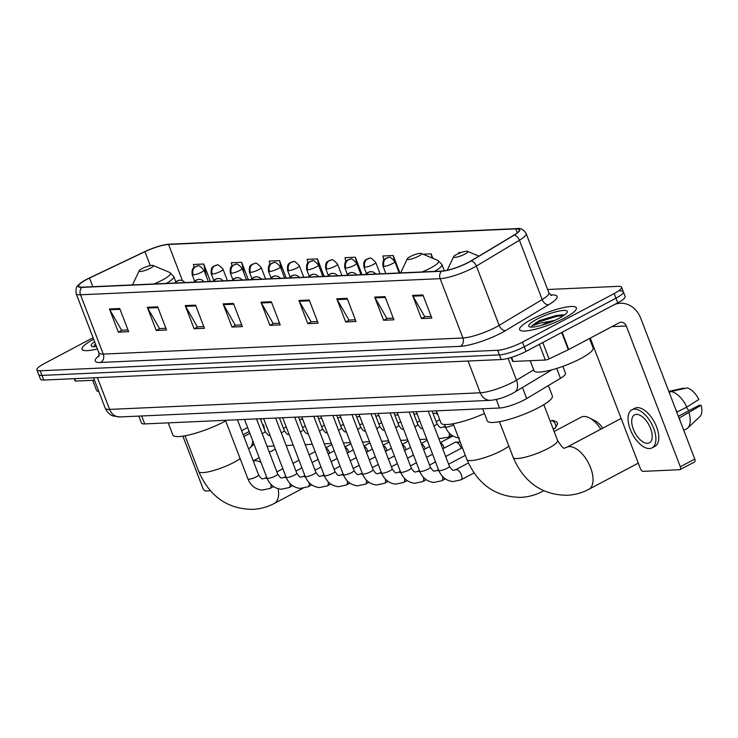 <?xml version="1.0" encoding="UTF-8"?>
<svg xmlns="http://www.w3.org/2000/svg" width="738" height="738" viewBox="0 0 738 738"><rect width="100%" height="100%" fill="white"/><g stroke="black" fill="none" stroke-linecap="round" stroke-linejoin="round"><path stroke-width="1.11" d="M562.854 366.352L565.52 373.29A19.004 3.819 159 0 1 560.474 378.308L526.711 398.557A19.004 3.819 159 0 1 524.358 399.876A19.004 3.819 159 0 1 499.543 408.013L144.722 423.916A19.004 3.819 159 0 1 141.465 423.049L138.799 416.094M93.08 337.718L44.308 363.566A19.004 3.819 -21 0 0 36.9 369.913L40.461 379.175A19.004 3.819 -21 0 0 43.717 380.042L501.203 359.544A19.004 3.819 -21 0 0 526.019 351.408L617.734 302.82A19.004 3.819 -21 0 0 625.141 296.473L623.361 291.833A19.004 3.819 -21 0 0 620.105 290.975M36.9 369.913A19.004 3.819 -21 0 0 40.156 370.771L497.643 350.282A19.004 3.819 -21 0 0 522.458 342.146L614.182 293.549L615.953 298.18A19.004 3.819 -21 0 0 623.361 291.833A19.004 3.819 -21 0 1 615.953 298.18L524.238 346.777L615.953 298.18L617.734 302.82M497.643 350.282L499.423 354.913A19.004 3.819 -21 0 0 524.238 346.777A19.004 3.819 -21 0 1 499.423 354.913L41.937 375.411L499.423 354.913L501.203 359.544M38.68 374.544A19.004 3.819 -21 0 0 41.937 375.411A19.004 3.819 -21 0 1 38.68 374.544M564.533 318.013A30.396 6.116 -21 0 0 576.378 307.857A30.396 6.116 -21 0 0 560.041 308.429A30.396 6.116 -21 0 0 531.461 319.499A30.396 6.116 -21 0 0 519.617 329.646A30.396 6.116 -21 0 0 535.945 329.083A30.396 6.116 -21 0 0 564.533 318.013A30.396 6.116 -21 0 0 576.378 307.857A30.396 6.116 -21 0 0 560.041 308.429A30.396 6.116 -21 0 0 531.461 319.499A30.396 6.116 -21 0 0 519.617 329.646A30.396 6.116 -21 0 0 535.945 329.083A30.396 6.116 -21 0 0 564.533 318.013M468.344 262.387A20.267 4.077 159 0 1 441.877 271.067L82.222 287.174A20.267 4.077 159 0 1 78.754 286.261A20.267 4.077 159 0 1 89.501 278.06L144.934 251.695A20.267 4.077 159 0 1 168.55 244.444L515.816 228.891A20.267 4.077 159 0 1 519.284 229.804A20.267 4.077 159 0 1 513.906 235.164L470.862 260.975A20.267 4.077 159 0 1 468.344 262.387M468.621 262.377A20.775 4.179 -21 0 0 471.204 260.929L514.238 235.118A20.775 4.179 -21 0 0 516.203 228.679L168.937 244.241A20.775 4.179 -21 0 0 165.829 244.592A20.775 4.179 -21 0 0 144.722 251.667L89.289 278.032A20.775 4.179 -21 0 0 82.84 281.538A20.775 4.179 -21 0 0 81.835 287.386L441.49 271.27A20.775 4.179 -21 0 0 468.621 262.377M127.997 329.987L121.604 330.273L109.796 309.757A5.065 4.253 -92.6 0 1 109.427 308.982L118.32 332.155L128.652 331.685L119.759 308.521L109.427 308.982M121.89 330.255L118.32 332.155M165.893 328.29L159.5 328.576L147.692 308.06A5.065 4.253 -92.6 0 1 147.323 307.285L156.216 330.458L166.548 329.987L157.655 306.824L147.323 307.285M159.786 328.558L156.216 330.458M203.789 326.593L197.387 326.879L185.579 306.362A5.065 4.253 -92.6 0 1 185.21 305.587L194.112 328.761L204.444 328.29L195.552 305.126L185.21 305.587M197.683 326.86L194.112 328.761M241.686 324.895L235.284 325.181L223.476 304.665A5.065 4.253 -92.6 0 1 223.107 303.89L232 327.063L242.341 326.593L233.448 303.429L223.107 303.89M235.579 325.163L232 327.063M431.158 316.399L424.756 316.685L412.948 296.178A5.065 4.253 -92.6 0 1 412.579 295.403L421.472 318.567L431.813 318.106L422.92 294.942L412.579 295.403M425.051 316.676L421.472 318.567M393.262 318.096L386.86 318.392L375.052 297.875A5.065 4.253 -92.6 0 1 374.683 297.1L383.585 320.264L393.917 319.803L385.024 296.639L374.683 297.1M387.155 318.373L383.585 320.264M355.365 319.794L348.973 320.089L337.165 299.573A5.065 4.253 -92.6 0 1 336.796 298.798L345.688 321.962L356.02 321.5L347.128 298.337L336.796 298.798M349.259 320.071L345.688 321.962M317.469 321.5L311.076 321.786L299.268 301.27A5.065 4.253 -92.6 0 1 298.899 300.495L307.792 323.659L318.124 323.198L309.231 300.034L298.899 300.495M311.362 321.768L307.792 323.659M279.582 323.198L273.18 323.484L261.372 302.967A5.065 4.253 -92.6 0 1 261.003 302.193L269.896 325.366L280.228 324.895L271.335 301.731L261.003 302.193M273.475 323.465L269.896 325.366M93.661 339.249A30.396 6.116 -21 0 0 82.102 349.249A30.396 6.116 -21 0 0 97.388 348.945A30.396 6.116 -21 0 1 82.102 349.249A30.396 6.116 -21 0 1 93.661 339.249M614.182 293.549A19.004 3.819 -21 0 0 621.58 287.202A19.004 3.819 -21 0 0 618.324 286.335L547.633 289.508M286.224 278.041L279.545 260.625L269.204 261.086L269.942 264.444M248.337 279.739L241.649 262.322L231.317 262.783L232.009 265.938M210.441 281.436L203.753 264.019L193.421 264.481L194.076 267.451M399.913 272.949L393.225 255.532L382.893 255.994L383.788 260.08M432.846 258.328L431.121 253.835L423.003 254.195M461.268 252.479L458.676 252.599L458.861 253.411M324.12 276.344L317.441 258.927L307.1 259.389L307.894 262.968M362.017 274.647L355.329 257.23L344.997 257.691L345.836 261.51M355.329 257.23L356.685 263.392M393.225 255.532L394.341 260.588M431.121 253.835L432.034 257.986M317.441 258.927L319.167 266.796M279.545 260.625L281.648 270.2M241.649 262.322L244.13 273.614M203.753 264.019L206.612 277.018M530.179 360.707L533.998 370.651A31.669 6.365 -21 0 0 551.009 370.061A31.669 6.365 -21 0 0 580.788 358.53A31.669 6.365 -21 0 0 593.121 347.949L589.505 338.521M564.376 315.108L562.854 314.692L539.367 320.587L531.655 325.901L540.52 322.995L551.258 321.104A14.317 2.878 -21 0 0 542.43 324.895A14.317 2.878 -21 0 0 541.858 325.209M551.258 321.104L555.151 320.255M559.229 318.253A20.646 4.151 -21 0 0 567.162 312.312A20.646 4.151 -21 0 0 557.937 311.316A20.646 4.151 -21 0 0 536.766 319.259A20.646 4.151 -21 0 0 529.432 326.796A20.646 4.151 -21 0 0 559.229 318.253M531.655 325.901L538.869 321.879L556.738 316.353L563.537 315.698M539.367 320.587L556.378 315.43L563.435 314.794M511.572 357.349L513.15 361.463L545.364 360.024L539.349 344.351M614.726 304.407A25.332 21.245 -92.6 0 1 620.326 303.244A25.332 21.245 -92.6 0 1 640.769 318.327L694.79 459.073A3.164 1.605 62.1 0 1 694.55 461.951L680.076 469.617A3.164 1.605 -117.9 0 0 680.316 466.748L626.285 326.002A6.338 5.314 87.4 0 0 621.175 322.229A6.338 5.314 87.4 0 0 619.237 322.764L568.758 349.508A3.164 0.637 159 0 1 568.315 349.729L549.054 358.889A3.164 0.637 159 0 1 545.364 360.024M590.28 338.105L640.353 468.538A3.164 1.605 -117.9 0 0 643.185 471.351L679.698 469.719A3.164 1.605 -117.9 0 0 680.076 469.617M513.15 361.463A3.164 0.637 159 0 1 512.615 361.325L511.139 357.487M647.521 443.344A15.83 8.007 -117.9 0 0 649.375 442.855A15.83 8.007 -117.9 0 0 649.864 426.776A15.83 8.007 -117.9 0 0 636.405 414.378A15.83 8.007 -117.9 0 0 634.551 414.867A15.83 8.007 -117.9 0 0 634.062 430.946A15.83 8.007 -117.9 0 0 647.521 443.344M683.775 430.365L686.506 428.916A20.904 10.572 -117.9 0 0 687.687 428.068L699.845 416.656A16.467 8.33 -117.9 0 0 701.1 405.273L698.978 405.374L678.37 416.287M652.041 447.892L654.938 446.352A21.531 10.895 -117.9 0 0 655.602 424.498A21.531 10.895 -117.9 0 0 637.3 407.634A21.531 10.895 -117.9 0 0 634.772 408.298L631.876 409.83A21.531 10.895 -117.9 0 0 631.221 431.693A21.531 10.895 -117.9 0 0 649.523 448.556A21.531 10.895 -117.9 0 0 652.041 447.892A21.531 10.895 -117.9 0 0 652.706 426.029A21.531 10.895 -117.9 0 0 634.403 409.166A21.531 10.895 -117.9 0 0 631.876 409.83M669.246 392.505L671.183 391.481L687.244 387.92A16.467 8.33 -117.9 0 1 698.877 399.489L686.838 407.044L676.792 412.182M677.189 412.164A20.904 10.572 -117.9 0 0 675.704 409.341M686.838 407.044A20.904 10.572 -117.9 0 0 671.183 391.481M684.015 388.631L683.803 388.077L668.812 391.389M686.405 407.284A12.666 6.411 -117.9 0 0 688.978 410.669M680.113 420.817A20.904 10.572 -117.9 0 0 679.412 417.957L701.1 405.273M687.687 428.068A20.904 10.572 -117.9 0 0 689.061 412.837M456.545 254.509A7.601 1.531 -21 0 0 453.621 256.695A7.601 1.531 -21 0 0 457.016 257.064A7.601 1.531 -21 0 0 464.811 254.14A7.601 1.531 -21 0 0 467.514 251.363A7.601 1.531 -21 0 0 456.545 254.509M482.652 408.769L487.301 420.872A34.834 7.002 -21 0 0 506.019 420.226A34.834 7.002 -21 0 0 538.768 407.542A34.834 7.002 -21 0 0 552.338 395.909L548.371 385.568M600.852 429.193A23.754 12.02 -117.9 0 0 589.431 417.892A23.754 12.02 -117.9 0 0 583.869 416.472A23.754 12.02 -117.9 0 0 581.092 417.21L554.127 431.49M410.245 256.584A7.601 1.531 -21 0 0 407.321 258.77A7.601 1.531 -21 0 0 410.715 259.139A7.601 1.531 -21 0 0 418.511 256.215A7.601 1.531 -21 0 0 421.214 253.438A7.601 1.531 -21 0 0 410.245 256.584M436.352 410.845L441.001 422.948A34.834 7.002 -21 0 0 484.469 413.501M589.431 417.892L595.003 420.752A17.417 8.81 62.1 0 1 602.798 428.16M142.093 268.595A7.601 1.531 -21 0 0 139.168 270.781A7.601 1.531 -21 0 0 142.563 271.15A7.601 1.531 -21 0 0 150.358 268.226A7.601 1.531 -21 0 0 153.052 265.459A7.601 1.531 -21 0 0 142.093 268.595M168.199 422.865L172.84 434.968A34.834 7.002 -21 0 0 191.557 434.313A34.834 7.002 -21 0 0 224.315 421.629A34.834 7.002 -21 0 0 225.662 420.9M442.726 448.833L454.977 442.339A5.701 2.887 62.1 0 1 455.641 442.163A5.701 2.887 62.1 0 1 455.678 442.163A5.701 2.887 62.1 0 1 460.743 447.237A5.701 2.887 62.1 0 1 461.093 448.353M459.091 442.08A4.114 2.085 62.1 0 1 459.119 442.08A4.114 2.085 62.1 0 1 460.383 442.514M440.485 442.994A4.114 2.085 62.1 0 1 443.695 446.601A4.114 2.085 62.1 0 1 444.082 448.114M421.407 443.842A4.114 2.085 62.1 0 1 424.608 447.449A4.114 2.085 62.1 0 1 424.996 448.962M402.321 444.7A4.114 2.085 62.1 0 1 405.522 448.307A4.114 2.085 62.1 0 1 405.909 449.82M383.234 445.558A4.114 2.085 62.1 0 1 386.435 449.165A4.114 2.085 62.1 0 1 386.832 450.678M364.148 446.407A4.114 2.085 62.1 0 1 367.349 450.023A4.114 2.085 62.1 0 1 367.745 451.536M345.061 447.265A4.114 2.085 62.1 0 1 348.271 450.872A4.114 2.085 62.1 0 1 348.659 452.385M325.975 448.123A4.114 2.085 62.1 0 1 329.185 451.73A4.114 2.085 62.1 0 1 329.572 453.243M433.178 413.852L434.138 413.345A5.701 2.887 62.1 0 1 434.839 413.169A5.701 2.887 62.1 0 1 437.938 414.977M414.092 414.71L415.051 414.202A5.701 2.887 62.1 0 1 415.752 414.027A5.701 2.887 62.1 0 1 417.357 414.535M395.005 415.568L395.965 415.06A5.701 2.887 62.1 0 1 396.666 414.876A5.701 2.887 62.1 0 1 398.271 415.393M375.919 416.416L376.878 415.909A5.701 2.887 62.1 0 1 377.588 415.734A5.701 2.887 62.1 0 1 379.184 416.241M356.841 417.274L357.792 416.767A5.701 2.887 62.1 0 1 358.502 416.592A5.701 2.887 62.1 0 1 360.098 417.099M337.755 418.132L338.714 417.625A5.701 2.887 62.1 0 1 339.415 417.44A5.701 2.887 62.1 0 1 341.011 417.957M318.668 418.981L319.628 418.474A5.701 2.887 62.1 0 1 320.329 418.298A5.701 2.887 62.1 0 1 321.925 418.815M299.582 419.839L300.541 419.332A5.701 2.887 62.1 0 1 301.242 419.156A5.701 2.887 62.1 0 1 302.848 419.664M74.722 378.649L75.645 381.066L94.492 380.227M182.876 436.13L202.839 488.141A3.164 1.605 -117.9 0 0 205.681 490.955L210.321 490.752M75.645 381.066A3.164 0.637 159 0 1 75.101 380.919L74.243 378.677M249.149 431.499L243.162 434.673M247.627 427.551L241.649 430.724M261.169 418.695A16.467 8.33 -117.9 0 1 261.372 419.083L260.643 419.544M248.568 448.741L248.992 448.519A20.904 10.572 -117.9 0 0 250.182 447.662A20.904 10.572 -117.9 0 0 252.719 440.817M243.872 436.518L249.85 433.344M264.315 429.101A16.467 8.33 -117.9 0 0 263.595 424.876L262.71 424.922M262.866 425.337L263.595 424.876M92.665 380.301L96.484 390.245A31.669 6.365 -21 0 0 98.846 391.564M94.593 341.657A20.646 4.151 -21 0 0 91.927 346.39A20.646 4.151 -21 0 0 96.466 346.546M95.534 344.111L94.15 345.504L95.811 344.849M94.15 345.504L95.645 344.397M522.467 387.496L526.711 398.557M496.268 399.489L499.543 408.013M556.683 368.437L560.474 378.308M141.668 415.964L144.722 423.916M97.398 377.635L109.593 409.406A12.666 10.627 87.4 0 0 119.814 416.942L112.979 415.928C113.394 416.011 108.698 415.236 105.248 408.252A25.332 5.092 -21 0 0 109.593 409.406L480.272 392.8A25.332 5.092 -21 0 0 513.362 381.952A25.332 5.092 -21 0 0 516.499 380.181L508.113 358.336M468.076 361.03L480.272 392.8A12.666 10.627 87.4 0 0 490.493 400.337L119.814 416.942M526.019 351.408L522.458 342.146M43.717 380.042L40.156 370.771M551.969 369.803L514.552 392.238A12.666 8.155 -120.9 0 0 516.499 380.181L533.694 369.876M550.502 294.997L551.627 294.942A31.669 6.365 159 0 1 548.648 304.757L505.604 330.559A31.669 6.365 159 0 1 460.309 346.334L100.663 362.441A6.338 5.314 87.4 0 0 103.265 354.092L462.92 337.986A25.332 5.092 -21 0 0 496.01 327.137A25.332 5.092 -21 0 0 499.146 325.366L542.19 299.554A25.332 5.092 -21 0 0 548.915 292.866L551.526 295.541M100.663 362.441A31.669 6.365 159 0 1 99.169 355.624M98.92 352.939A25.332 5.092 -21 0 0 103.265 354.092L80.497 294.785A25.332 5.092 159 0 1 76.152 293.632L98.92 352.939L98.781 356.675M516.203 228.679A6.338 5.314 87.4 0 1 516.701 228.632C520.401 227.784 523.546 229.426 526.148 233.549A25.332 5.092 159 0 1 519.423 240.247L476.379 266.058A25.332 5.092 159 0 1 473.243 267.82A25.332 5.092 159 0 1 440.152 278.669A6.338 5.314 -92.6 0 1 441.49 271.27M471.204 260.929A6.338 4.077 -120.9 0 1 476.379 266.058L499.146 325.366A6.338 4.077 59.1 0 0 505.604 330.559M168.937 244.241A6.338 5.314 -92.6 0 1 169.436 244.186L516.701 228.632M548.648 304.757A6.338 4.077 59.1 0 1 542.19 299.554L519.423 240.247A6.338 4.077 -120.9 0 0 514.238 235.118M81.835 287.386A6.338 5.314 87.4 0 0 80.497 294.785L440.152 278.669L462.92 337.986A6.338 5.314 87.4 0 1 460.309 346.334M550.889 295.255A6.338 5.314 87.4 0 0 551.627 294.942M168.55 244.444L182.415 280.56M144.934 251.695L150.266 265.588M89.501 278.06L92.813 286.704M515.816 228.891L517.32 232.821M261.372 302.967L271.639 302.506M299.268 301.27L309.526 300.809M337.165 299.573L347.423 299.111M375.052 297.875L385.319 297.414M412.948 296.178L423.215 295.717M223.476 304.665L233.743 304.204M185.579 306.362L195.847 305.901M147.692 308.06L157.95 307.598M109.796 309.757L120.063 309.296M611.913 326.639L626.285 326.002M562.144 332.266L568.758 349.508M680.316 466.748L694.79 459.073M568.315 349.729L561.701 332.506M542.781 342.533L549.054 358.889M513.205 457.449C524.054 482.384 542.024 494.995 567.107 495.281C574.754 494.912 581.987 492.929 588.804 489.331A23.754 12.02 62.1 0 0 589.533 465.217A23.754 12.02 62.1 0 0 569.349 446.619A23.754 12.02 62.1 0 0 566.563 447.357L564.985 447.828C564.173 449.424 561.701 446.951 557.559 440.429A23.754 4.779 159 0 1 548.297 448.363A23.754 4.779 159 0 1 517.283 458.529A23.754 4.779 159 0 1 513.205 457.449L499.478 421.684M508.851 446.103A23.754 4.779 159 0 1 501.997 450.429A23.754 4.779 159 0 1 470.982 460.604A23.754 4.779 159 0 1 466.905 459.525L453.178 423.76M543.574 490.687A23.754 12.02 62.1 0 1 542.504 491.407L543.731 490.752M422.053 271.953A20.95 4.216 -21 0 0 430.457 268.097A20.95 4.216 -21 0 0 437.892 260.449L441.924 264.527A22.804 4.585 -21 0 1 434.405 271.399M240.127 458.575A23.754 4.779 159 0 1 233.845 462.449A23.754 4.779 159 0 1 202.83 472.615A23.754 4.779 159 0 1 198.753 471.536L185.026 435.78M253.263 460.982A23.754 12.02 62.1 0 1 254.896 460.715A23.754 12.02 62.1 0 1 261.021 462.44M278.125 488.74A23.754 12.02 62.1 0 1 274.351 503.417L302.718 488.39M153.901 283.964A20.95 4.216 -21 0 0 162.305 280.108A20.95 4.216 -21 0 0 169.74 272.46L173.762 276.538A22.804 4.585 -21 0 1 166.244 283.41M366.537 274.444A6.338 5.314 -92.6 0 1 368.797 272.137A6.338 5.314 87.4 0 1 370.734 271.602L373.428 272.073L376.002 274.019M551.784 420.743A4.114 2.085 62.1 0 1 555.28 423.963A4.114 2.085 62.1 0 1 555.151 428.141C558.915 422.237 558.149 422.616 553.039 420.392A4.114 3.45 87.4 0 0 551.784 420.743A4.114 2.085 62.1 0 0 551.295 420.872L550.262 421.416M447.228 468.233A5.701 1.144 -21 0 0 449.442 466.324C451.601 469.571 453.031 470.872 453.722 470.207L455.558 469.802A5.701 2.887 62.1 0 1 456.222 469.626A5.701 2.887 62.1 0 1 456.425 469.626A5.701 2.887 62.1 0 1 461.139 474.248A5.701 2.887 62.1 0 1 460.89 479.875L452.911 481.582C446.204 480.715 441.509 476.997 438.806 470.41A5.701 1.144 -21 0 0 439.59 470.678A5.701 1.144 -21 0 0 447.228 468.233M347.46 275.292A6.338 5.314 -92.6 0 1 349.711 272.995A6.338 5.314 87.4 0 1 351.657 272.46L354.341 272.931L356.915 274.868M397.201 412.597L419.719 471.268A5.701 1.144 -21 0 0 420.512 471.536A5.701 1.144 -21 0 0 428.141 469.091A5.701 1.144 -21 0 0 430.365 467.182C432.514 470.429 433.944 471.72 434.636 471.065L436.472 470.659A5.701 2.887 62.1 0 1 437.136 470.484A5.701 2.887 62.1 0 1 437.339 470.484A5.701 2.887 62.1 0 1 439.138 471.241M442.542 476.471A5.701 2.887 62.1 0 1 441.813 480.733L433.824 482.44C427.127 481.573 422.422 477.846 419.719 471.268M328.373 276.15A6.338 5.314 -92.6 0 1 330.624 273.844A6.338 5.314 87.4 0 1 332.57 273.309L335.264 273.78L337.829 275.726M378.114 413.455L400.633 472.126A5.701 1.144 -21 0 0 401.426 472.385A5.701 1.144 -21 0 0 409.055 469.94A5.701 1.144 -21 0 0 411.278 468.04C413.437 471.287 414.857 472.578 415.549 471.923L417.385 471.517A5.701 2.887 62.1 0 1 418.059 471.333A5.701 2.887 62.1 0 1 418.252 471.342A5.701 2.887 62.1 0 1 420.06 472.099M423.455 477.32A5.701 2.887 62.1 0 1 422.726 481.591L414.738 483.289C408.04 482.431 403.335 478.704 400.633 472.126M309.287 277.008A6.338 5.314 -92.6 0 1 311.547 274.702A6.338 5.314 87.4 0 1 313.484 274.167L316.178 274.637L318.742 276.584M359.028 414.313L381.546 472.975A5.701 1.144 -21 0 0 382.339 473.243A5.701 1.144 -21 0 0 389.968 470.798A5.701 1.144 -21 0 0 392.192 468.898C394.35 472.145 395.771 473.436 396.463 472.772L398.299 472.366A5.701 2.887 62.1 0 1 398.972 472.191A5.701 2.887 62.1 0 1 399.166 472.191A5.701 2.887 62.1 0 1 400.974 472.947M404.369 478.178A5.701 2.887 62.1 0 1 403.64 482.44L395.66 484.146C388.954 483.279 384.249 479.562 381.546 472.975M290.2 277.857A6.338 5.314 -92.6 0 1 292.46 275.56A6.338 5.314 87.4 0 1 294.397 275.025L297.091 275.495L299.665 277.433M339.941 415.162L362.459 473.833A5.701 1.144 -21 0 0 363.253 474.1A5.701 1.144 -21 0 0 370.882 471.656A5.701 1.144 -21 0 0 373.105 469.746C375.264 472.993 376.684 474.285 377.376 473.63L379.221 473.224A5.701 2.887 62.1 0 1 379.885 473.049A5.701 2.887 62.1 0 1 380.079 473.049A5.701 2.887 62.1 0 1 381.887 473.805M385.291 479.036A5.701 2.887 62.1 0 1 384.553 483.298L376.574 485.004C369.867 484.137 365.162 480.41 362.459 473.833M271.114 278.715A6.338 5.314 -92.6 0 1 273.374 276.409A6.338 5.314 87.4 0 1 275.311 275.874L278.005 276.344L280.578 278.291M320.855 416.02L343.382 474.691A5.701 1.144 -21 0 0 344.166 474.949A5.701 1.144 -21 0 0 351.805 472.505A5.701 1.144 -21 0 0 354.019 470.604C356.177 473.851 357.598 475.143 358.29 474.488L360.135 474.082A5.701 2.887 62.1 0 1 360.799 473.907A5.701 2.887 62.1 0 1 361.002 473.907A5.701 2.887 62.1 0 1 362.801 474.663M366.205 479.885A5.701 2.887 62.1 0 1 365.467 484.156L357.487 485.853C350.781 484.995 346.085 481.268 343.382 474.691M252.027 279.573A6.338 5.314 -92.6 0 1 254.287 277.267A6.338 5.314 87.4 0 1 256.224 276.732L258.918 277.202L261.492 279.149M301.768 416.878L324.296 475.54A5.701 1.144 -21 0 0 325.08 475.807A5.701 1.144 -21 0 0 332.718 473.362A5.701 1.144 -21 0 0 334.932 471.462C337.091 474.709 338.521 476.001 339.203 475.337L341.048 474.931A5.701 2.887 62.1 0 1 341.712 474.755A5.701 2.887 62.1 0 1 341.915 474.755A5.701 2.887 62.1 0 1 343.714 475.512M347.118 480.742A5.701 2.887 62.1 0 1 346.38 485.004L338.401 486.711C331.694 485.844 326.999 482.126 324.296 475.54M232.94 280.422A6.338 5.314 -92.6 0 1 235.201 278.125A6.338 5.314 87.4 0 1 237.138 277.589L239.832 278.06L242.405 279.997M282.691 417.726L305.209 476.397A5.701 1.144 -21 0 0 306.002 476.665A5.701 1.144 -21 0 0 313.632 474.22A5.701 1.144 -21 0 0 315.855 472.311C318.004 475.558 319.434 476.859 320.126 476.195L321.962 475.789A5.701 2.887 62.1 0 1 322.626 475.613A5.701 2.887 62.1 0 1 322.829 475.613A5.701 2.887 62.1 0 1 324.628 476.37M328.032 481.6A5.701 2.887 62.1 0 1 327.303 485.862L319.314 487.569C312.617 486.702 307.912 482.975 305.209 476.397M213.863 281.279A6.338 5.314 -92.6 0 1 216.114 278.973A6.338 5.314 87.4 0 1 218.061 278.438L220.754 278.909L223.319 280.855M263.604 418.584L286.123 477.255A5.701 1.144 -21 0 0 286.916 477.514A5.701 1.144 -21 0 0 294.545 475.069A5.701 1.144 -21 0 0 296.768 473.169C298.927 476.416 300.348 477.707 301.039 477.052L302.875 476.647A5.701 2.887 62.1 0 1 303.549 476.471A5.701 2.887 62.1 0 1 303.742 476.471A5.701 2.887 62.1 0 1 305.55 477.228M308.945 482.449A5.701 2.887 62.1 0 1 308.216 486.72L300.228 488.427C293.53 487.56 288.826 483.833 286.123 477.255M194.777 282.137A6.338 5.314 -92.6 0 1 197.037 279.831A6.338 5.314 87.4 0 1 198.974 279.296L201.668 279.767L204.232 281.713M244.518 419.442L267.036 478.113A5.701 1.144 -21 0 0 267.829 478.372A5.701 1.144 -21 0 0 275.459 475.927A5.701 1.144 -21 0 0 277.682 474.027C279.84 477.274 281.261 478.565 281.953 477.91L283.789 477.495A5.701 2.887 62.1 0 1 284.462 477.32A5.701 2.887 62.1 0 1 284.656 477.32A5.701 2.887 62.1 0 1 286.464 478.086M289.859 483.307A5.701 2.887 62.1 0 1 289.13 487.569L281.15 489.276C274.444 488.408 269.739 484.691 267.036 478.113M175.69 282.986A6.338 5.314 -92.6 0 1 177.95 280.689A6.338 5.314 87.4 0 1 179.887 280.154L182.581 280.625L185.155 282.571M225.431 420.3L247.95 478.962A5.701 1.144 -21 0 0 248.743 479.23A5.701 1.144 -21 0 0 256.372 476.785A5.701 1.144 -21 0 0 258.595 474.875C260.754 478.123 262.174 479.423 262.866 478.759L264.711 478.353A5.701 2.887 62.1 0 1 265.376 478.178A5.701 2.887 62.1 0 1 265.569 478.178A5.701 2.887 62.1 0 1 267.377 478.934M270.781 484.165A5.701 2.887 62.1 0 1 270.043 488.427L262.064 490.133C255.357 489.266 250.652 485.549 247.95 478.962M384.074 266.39A6.338 1.273 -21 0 0 392.339 263.678A6.338 1.273 -21 0 0 394.812 261.556C391.26 257.673 389.194 256.317 388.612 257.507A6.338 5.314 87.4 0 0 386.675 258.042A6.338 5.314 -92.6 0 0 384.074 266.39A6.338 1.273 -21 0 1 382.985 266.095C382.321 258.309 385.393 259.241 385.614 258.42L388.612 257.507M444.47 424.507L445.383 426.887A5.701 1.144 -21 0 0 446.176 427.154A5.701 1.144 -21 0 0 453.593 424.82M364.987 267.239A6.338 1.273 -21 0 0 373.253 264.527A6.338 1.273 -21 0 0 375.725 262.414C372.173 258.531 370.107 257.175 369.526 258.355A6.338 5.314 87.4 0 0 367.589 258.89A6.338 5.314 -92.6 0 0 364.987 267.239A6.338 1.273 -21 0 1 363.899 266.953C363.234 259.158 366.306 260.099 366.528 259.269L369.526 258.355M433.944 425.955A5.701 1.144 -21 0 0 434.719 425.568A5.701 1.144 -21 0 0 436.942 423.658C439.101 426.905 440.521 428.197 441.213 427.542L443.049 427.136A5.701 2.887 62.1 0 1 443.916 426.961A5.701 2.887 62.1 0 1 445.724 427.717M449.128 432.948A5.701 2.887 62.1 0 1 448.39 437.21L438.852 438.723M345.901 268.097A6.338 1.273 -21 0 0 354.175 265.385A6.338 1.273 -21 0 0 356.639 263.272C353.087 259.379 351.02 258.032 350.439 259.213A6.338 5.314 87.4 0 0 348.502 259.748A6.338 5.314 -92.6 0 0 345.901 268.097A6.338 1.273 -21 0 1 344.812 267.811C344.148 260.016 347.229 260.957 347.441 260.127L350.439 259.213M414.867 426.804A5.701 1.144 -21 0 0 415.632 426.416A5.701 1.144 -21 0 0 417.856 424.516C420.014 427.763 421.435 429.055 422.127 428.4L422.671 428.391M326.814 268.955A6.338 1.273 -21 0 0 335.089 266.243A6.338 1.273 -21 0 0 337.552 264.121C334 260.237 331.934 258.881 331.362 260.071A6.338 5.314 87.4 0 0 329.416 260.606A6.338 5.314 -92.6 0 0 326.814 268.955A6.338 1.273 -21 0 1 325.726 268.66C325.061 260.874 328.142 261.805 328.355 260.984L331.362 260.071M395.78 427.662A5.701 1.144 -21 0 0 396.555 427.274A5.701 1.144 -21 0 0 398.769 425.374C400.928 428.621 402.348 429.913 403.04 429.248L403.585 429.248M307.728 269.804A6.338 1.273 -21 0 0 316.002 267.091A6.338 1.273 -21 0 0 318.465 264.979C314.914 261.095 312.847 259.739 312.275 260.92A6.338 5.314 87.4 0 0 310.329 261.455A6.338 5.314 -92.6 0 0 307.728 269.804A6.338 1.273 -21 0 1 306.648 269.518C305.975 261.722 309.056 262.663 309.268 261.833L312.275 260.92M376.694 428.52A5.701 1.144 -21 0 0 377.469 428.132A5.701 1.144 -21 0 0 379.692 426.223C381.841 429.47 383.271 430.771 383.963 430.106L384.498 430.097M288.641 270.661A6.338 1.273 -21 0 0 296.916 267.949A6.338 1.273 -21 0 0 299.388 265.837C295.827 261.944 293.761 260.597 293.189 261.778A6.338 5.314 87.4 0 0 291.252 262.313A6.338 5.314 -92.6 0 0 288.641 270.661A6.338 1.273 -21 0 1 287.562 270.376C286.897 262.58 289.969 263.521 290.182 262.691L293.189 261.778M357.607 429.368A5.701 1.144 -21 0 0 358.382 428.981A5.701 1.144 -21 0 0 360.605 427.081C362.755 430.328 364.185 431.619 364.876 430.964L365.421 430.955M269.564 271.519A6.338 1.273 -21 0 0 277.829 268.807A6.338 1.273 -21 0 0 280.302 266.686C276.75 262.802 274.684 261.455 274.102 262.636A6.338 5.314 87.4 0 0 272.165 263.171A6.338 5.314 -92.6 0 0 269.564 271.519A6.338 1.273 -21 0 1 268.475 271.233C267.811 263.438 270.883 264.37 271.104 263.549L274.102 262.636M338.521 430.226A5.701 1.144 -21 0 0 339.296 429.839A5.701 1.144 -21 0 0 341.519 427.939C343.677 431.186 345.098 432.477 345.79 431.822L346.334 431.813M250.477 272.368A6.338 1.273 -21 0 0 258.743 269.656A6.338 1.273 -21 0 0 261.215 267.543C257.663 263.66 255.597 262.304 255.016 263.484A6.338 5.314 87.4 0 0 253.079 264.019A6.338 5.314 -92.6 0 0 250.477 272.368A6.338 1.273 -21 0 1 249.389 272.082C248.724 264.287 251.796 265.228 252.018 264.398L255.016 263.484M319.434 431.084A5.701 1.144 -21 0 0 320.209 430.697A5.701 1.144 -21 0 0 322.432 428.787C324.591 432.034 326.011 433.335 326.703 432.671L327.248 432.662M231.391 273.226A6.338 1.273 -21 0 0 239.666 270.514A6.338 1.273 -21 0 0 242.129 268.401C238.577 264.518 236.511 263.162 235.929 264.342A6.338 5.314 87.4 0 0 233.992 264.877A6.338 5.314 -92.6 0 0 231.391 273.226A6.338 1.273 -21 0 1 230.302 272.94C229.638 265.145 232.719 266.086 232.931 265.256L235.929 264.342M300.357 431.942A5.701 1.144 -21 0 0 301.122 431.546A5.701 1.144 -21 0 0 303.346 429.645C305.504 432.892 306.925 434.184 307.617 433.529L308.161 433.52M212.304 274.084A6.338 1.273 -21 0 0 220.579 271.372A6.338 1.273 -21 0 0 223.042 269.259C219.49 265.366 217.424 264.019 216.852 265.2A6.338 5.314 87.4 0 0 214.906 265.735A6.338 5.314 -92.6 0 0 212.304 274.084A6.338 1.273 -21 0 1 211.216 273.798C210.551 266.003 213.633 266.935 213.845 266.114L216.852 265.2M281.27 432.791A5.701 1.144 -21 0 0 282.045 432.403A5.701 1.144 -21 0 0 284.259 430.503C286.418 433.75 287.838 435.042 288.53 434.387L289.075 434.378M193.218 274.933A6.338 1.273 -21 0 0 201.492 272.23A6.338 1.273 -21 0 0 203.956 270.108C200.404 266.224 198.338 264.868 197.766 266.049A6.338 5.314 87.4 0 0 195.819 266.584A6.338 5.314 -92.6 0 0 193.218 274.933A6.338 1.273 -21 0 1 192.138 274.647C191.465 266.861 194.546 267.793 194.758 266.962L197.766 266.049M262.184 433.649A5.701 1.144 -21 0 0 262.959 433.261A5.701 1.144 -21 0 0 265.182 431.352C267.331 434.599 268.761 435.9 269.453 435.236L269.988 435.226M514.552 392.238L512.403 393.455C504.949 397.339 497.643 399.636 490.493 400.337M105.248 408.252L93.569 377.81M165.829 244.592L169.436 244.186M82.84 281.538C77.01 286.326 75.47 285.578 76.152 293.632M621.58 287.202L623.361 291.833M526.148 233.549L548.915 292.866M616.608 303.41L620.326 303.244M566.563 447.357L621.128 418.446M453.621 256.695L447.237 270.265M467.514 251.363L478.897 256.151M588.804 489.331L638.269 463.123M543.832 404.664L557.559 440.429M466.905 459.525C477.754 484.46 495.724 497.071 520.807 497.357C528.454 496.988 535.687 495.004 542.504 491.407M407.321 258.77L400.669 272.912M444.331 270.809L441.924 264.527M421.214 253.438L437.892 260.449M198.753 471.536C209.601 496.471 227.562 509.082 252.654 509.368C260.302 508.999 267.534 507.015 274.351 503.417M253.217 460.863L259.204 457.689M269.352 452.311L275.329 449.138M139.168 270.781L132.508 284.923M175.819 281.879L173.762 276.538M153.052 265.459L169.74 272.46M416.278 411.749L438.806 470.41M455.558 469.802L468.362 463.012M428.289 411.204L449.442 466.324M365.707 274.481L367.736 272.516L370.734 271.602M460.89 479.875L473.962 472.957M555.151 428.141L553.232 429.165M551.295 420.872L553.039 420.392M436.472 470.659L438.483 469.589M448.63 464.211L465.318 455.374M409.203 412.062L430.365 467.182M346.629 275.329L348.65 273.374L351.657 272.46M441.813 480.733L445.318 478.87M417.385 471.517L419.405 470.447M429.553 465.069L435.531 461.896M445.678 456.518L462.366 447.68M390.116 412.92L411.278 468.04M327.543 276.187L329.563 274.222L332.57 273.309M422.726 481.591L426.232 479.728M398.299 472.366L400.319 471.296M410.466 465.927L416.453 462.754M426.601 457.375L432.579 454.202M459.119 442.08L455.678 442.163M459.986 441.481L458.842 442.09M371.029 413.769L392.192 468.898M308.456 277.045L310.477 275.08L313.484 274.167M403.64 482.44L407.145 480.586M379.221 473.224L381.232 472.154M391.38 466.776L397.367 463.612M407.514 458.233L413.492 455.06M423.64 449.682L429.627 446.518M452.883 435.983L440.346 442.625M351.943 414.627L373.105 469.746M289.37 277.894L291.39 275.938L294.397 275.025M384.553 483.298L388.059 481.444M360.135 474.082L362.146 473.012M372.293 467.634L378.28 464.46M388.428 459.091L394.415 455.918M404.562 450.54L410.54 447.366M427.247 440.309L421.26 443.483M332.866 415.485L354.019 470.604M270.283 278.752L272.313 276.787L275.311 275.874M365.467 484.156L368.972 482.292M341.048 474.931L343.059 473.87M353.207 468.492L359.194 465.318M369.341 459.94L375.328 456.767M385.476 451.398L391.463 448.224M408.16 441.167L402.182 444.341M313.779 416.343L334.932 471.462M251.197 279.61L253.226 277.645L256.224 276.732M346.38 485.004L349.886 483.15M321.962 475.789L323.973 474.719M334.12 469.34L340.107 466.176M350.255 460.798L356.242 457.625M366.389 452.246L372.376 449.082M389.074 442.016L383.096 445.189M294.693 417.191L315.855 472.311M232.119 280.458L234.14 278.503L237.138 277.589M327.303 485.862L330.809 484.008M302.875 476.647L304.895 475.576M315.043 470.198L321.021 467.025M331.168 461.656L337.155 458.483M347.303 453.104L353.29 449.931M369.996 442.874L364.009 446.047M275.606 418.049L296.768 473.169M213.033 281.316L215.053 279.351L218.061 278.438M308.216 486.72L311.722 484.857M283.789 477.495L285.809 476.434M295.956 471.056L301.943 467.883M312.091 462.505L318.069 459.34M328.216 453.962L334.203 450.789M350.91 443.732L344.923 446.905M256.52 418.907L277.682 474.027M193.946 282.174L195.967 280.209L198.974 279.296M289.13 487.569L292.635 485.715M264.711 478.353L266.722 477.283M276.87 471.905L282.857 468.741M293.004 463.363L298.982 460.189M309.13 454.811L315.117 451.647M331.823 444.59L325.836 447.754M237.433 419.756L258.595 474.875M174.86 283.032L176.88 281.067L179.887 280.154M270.043 488.427L273.549 486.573M385.854 273.577L382.985 266.095M445.383 426.887C448.086 433.474 452.791 437.191 459.497 438.058M399.193 272.977L394.812 261.556M443.049 427.136L445.069 426.066M366.435 273.558L363.899 266.953M432.099 411.038L436.942 423.658M448.39 437.21L451.896 435.355M380.107 273.835L375.725 262.414M426.795 439.119L419.765 439.571M436.13 421.546L439.728 419.636M347.349 274.416L344.812 267.811M413.012 411.896L417.856 424.516M361.02 274.684L356.639 263.272M407.708 439.977L400.679 440.429M417.044 422.404L419.811 420.937M437.219 413.105L434.839 413.169M328.262 275.274L325.726 268.66M393.926 412.745L398.769 425.374M341.934 275.542L337.552 264.121M388.622 440.826L381.592 441.287M397.957 423.252L400.725 421.795M417.145 413.99L415.752 414.027M309.176 276.123L306.648 269.518M374.839 413.603L379.692 426.223M322.857 276.399L318.465 264.979M369.535 441.684L362.506 442.136M378.88 424.11L381.638 422.643M398.059 414.848L396.666 414.876M290.099 276.981L287.562 270.376M355.753 414.461L360.605 427.081M303.77 277.248L299.388 265.837M350.449 442.542L343.419 442.994M359.793 424.968L362.552 423.501M378.972 415.697L377.588 415.734M271.012 277.839L268.475 271.233M336.676 415.309L341.519 427.939M284.684 278.106L280.302 266.686M331.362 443.39L324.342 443.852M340.707 425.817L343.474 424.359M359.886 416.555L358.502 416.592M251.926 278.687L249.389 272.082M317.589 416.167L322.432 428.787M265.597 278.964L261.215 267.543M312.285 444.248L305.255 444.7M321.62 426.675L324.388 425.208M340.799 417.413L339.415 417.44M232.839 279.545L230.302 272.94M298.503 417.025L303.346 429.645M246.51 279.822L242.129 268.401M293.198 445.106L286.169 445.558M302.534 427.533L305.301 426.066M321.722 418.261L320.329 418.298M213.752 280.403L211.216 273.798M279.416 417.874L284.259 430.503M227.424 280.671L223.042 269.259M274.112 445.955L267.082 446.416M283.447 428.391L286.215 426.924M302.635 419.119L301.242 419.156M194.666 281.252L192.138 274.647M260.329 418.732L265.182 431.352M208.347 281.529L203.956 270.108M253.983 444.101L250.182 447.662"/></g></svg>

